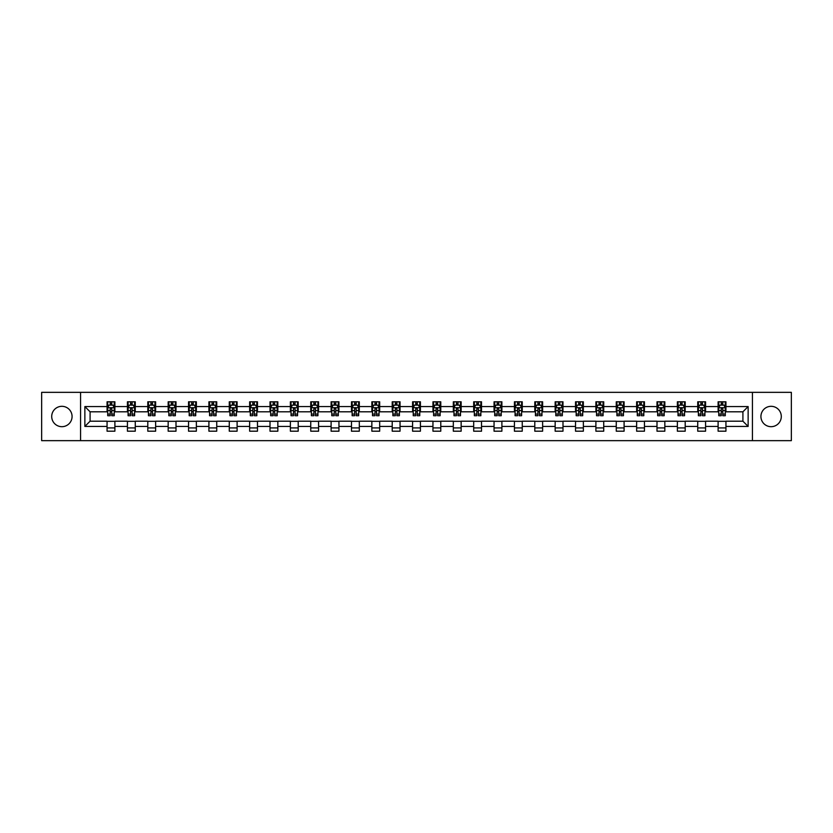 <?xml version="1.0" encoding="UTF-8"?>
<svg xmlns="http://www.w3.org/2000/svg" width="833" height="833" viewBox="0 0 833 833"><rect width="100%" height="100%" fill="white"/><g stroke="black" fill="none" stroke-linecap="round" stroke-linejoin="round"><path stroke-width="1.25" d="M771.108 406.317A10.183 10.183 0 0 0 760.925 416.5A10.183 10.183 0 0 0 771.108 426.683A10.183 10.183 0 0 0 781.292 416.5A10.183 10.183 0 0 0 771.108 406.317M61.892 406.317A10.183 10.183 0 0 0 51.708 416.5A10.183 10.183 0 0 0 61.892 426.683A10.183 10.183 0 0 0 72.075 416.5A10.183 10.183 0 0 0 61.892 406.317M752.438 440.657L791.35 440.657L791.35 392.343L752.438 392.343L752.438 440.657L80.562 440.657L80.562 392.343L41.65 392.343L41.65 440.657L80.562 440.657M752.438 392.343L80.562 392.343M725.939 406.577L725.939 401.808L718.108 401.808L718.108 406.577L705.572 406.577L705.572 401.808L697.731 401.808L697.731 406.577L685.205 406.577L685.205 401.808L677.364 401.808L677.364 406.577L664.838 406.577L664.838 401.808L656.998 401.808L656.998 406.577L644.461 406.577L644.461 401.808L636.631 401.808L636.631 406.577L624.094 406.577L624.094 401.808L616.264 401.808L616.264 406.577L603.727 406.577L603.727 401.808L595.897 401.808L595.897 406.577L583.36 406.577L583.36 401.808L575.53 401.808L575.53 406.577L562.993 406.577L562.993 401.808L555.163 401.808L555.163 406.577L542.627 406.577L542.627 401.808L534.796 401.808L534.796 406.577L522.26 406.577L522.26 401.808L514.419 401.808L514.419 406.577L501.893 406.577L501.893 401.808L494.052 401.808L494.052 406.577L481.526 406.577L481.526 401.808L473.685 401.808L473.685 406.577L461.149 406.577L461.149 401.808L453.319 401.808L453.319 406.577L440.782 406.577L440.782 401.808L432.952 401.808L432.952 406.577L420.415 406.577L420.415 401.808L412.585 401.808L412.585 406.577L400.048 406.577L400.048 401.808L392.218 401.808L392.218 406.577L379.681 406.577L379.681 401.808L371.851 401.808L371.851 406.577L359.315 406.577L359.315 401.808L351.474 401.808L351.474 406.577L338.948 406.577L338.948 401.808L331.107 401.808L331.107 406.577L318.581 406.577L318.581 401.808L310.74 401.808L310.74 406.577L298.204 406.577L298.204 401.808L290.373 401.808L290.373 406.577L277.837 406.577L277.837 401.808L270.007 401.808L270.007 406.577L257.47 406.577L257.47 401.808L249.64 401.808L249.64 406.577L237.103 406.577L237.103 401.808L229.273 401.808L229.273 406.577L216.736 406.577L216.736 401.808L208.906 401.808L208.906 406.577L196.369 406.577L196.369 401.808L188.539 401.808L188.539 406.577L176.002 406.577L176.002 401.808L168.162 401.808L168.162 406.577L155.636 406.577L155.636 401.808L147.795 401.808L147.795 406.577L135.269 406.577L135.269 401.808L127.428 401.808L127.428 406.577L114.892 406.577L114.892 401.808L107.061 401.808L107.061 406.577L84.862 406.577L84.862 426.423L90.089 421.196L107.061 421.196L107.061 431.192L114.892 431.192L114.892 421.196L127.428 421.196L127.428 431.192L135.269 431.192L135.269 421.196L147.795 421.196L147.795 431.192L155.636 431.192L155.636 421.196L168.162 421.196L168.162 431.192L176.002 431.192L176.002 421.196L188.539 421.196L188.539 431.192L196.369 431.192L196.369 421.196L208.906 421.196L208.906 431.192L216.736 431.192L216.736 421.196L229.273 421.196L229.273 431.192L237.103 431.192L237.103 421.196L249.64 421.196L249.64 431.192L257.47 431.192L257.47 421.196L270.007 421.196L270.007 431.192L277.837 431.192L277.837 421.196L290.373 421.196L290.373 431.192L298.204 431.192L298.204 421.196L310.74 421.196L310.74 431.192L318.581 431.192L318.581 421.196L331.107 421.196L331.107 431.192L338.948 431.192L338.948 421.196L351.474 421.196L351.474 431.192L359.315 431.192L359.315 421.196L371.851 421.196L371.851 431.192L379.681 431.192L379.681 421.196L392.218 421.196L392.218 431.192L400.048 431.192L400.048 421.196L412.585 421.196L412.585 431.192L420.415 431.192L420.415 421.196L432.952 421.196L432.952 431.192L440.782 431.192L440.782 421.196L453.319 421.196L453.319 431.192L461.149 431.192L461.149 421.196L473.685 421.196L473.685 431.192L481.526 431.192L481.526 421.196L494.052 421.196L494.052 431.192L501.893 431.192L501.893 421.196L514.419 421.196L514.419 431.192L522.26 431.192L522.26 421.196L534.796 421.196L534.796 431.192L542.627 431.192L542.627 421.196L555.163 421.196L555.163 431.192L562.993 431.192L562.993 421.196L575.53 421.196L575.53 431.192L583.36 431.192L583.36 421.196L595.897 421.196L595.897 431.192L603.727 431.192L603.727 421.196L616.264 421.196L616.264 431.192L624.094 431.192L624.094 421.196L636.631 421.196L636.631 431.192L644.461 431.192L644.461 421.196L656.998 421.196L656.998 431.192L664.838 431.192L664.838 421.196L677.364 421.196L677.364 431.192L685.205 431.192L685.205 421.196L697.731 421.196L697.731 431.192L705.572 431.192L705.572 421.196L718.108 421.196L718.108 431.192L725.939 431.192L725.939 421.196L742.911 421.196L742.911 411.804L725.939 411.804L725.939 406.577L748.138 406.577L748.138 426.423L725.939 426.423M718.108 426.423L705.572 426.423M697.731 426.423L685.205 426.423M677.364 426.423L664.838 426.423M656.998 426.423L644.461 426.423M636.631 426.423L624.094 426.423M616.264 426.423L603.727 426.423M595.897 426.423L583.36 426.423M575.53 426.423L562.993 426.423M555.163 426.423L542.627 426.423M534.796 426.423L522.26 426.423M514.419 426.423L501.893 426.423M494.052 426.423L481.526 426.423M473.685 426.423L461.149 426.423M453.319 426.423L440.782 426.423M432.952 426.423L420.415 426.423M412.585 426.423L400.048 426.423M392.218 426.423L379.681 426.423M371.851 426.423L359.315 426.423M351.474 426.423L338.948 426.423M331.107 426.423L318.581 426.423M310.74 426.423L298.204 426.423M290.373 426.423L277.837 426.423M270.007 426.423L257.47 426.423M249.64 426.423L237.103 426.423M229.273 426.423L216.736 426.423M208.906 426.423L196.369 426.423M188.539 426.423L176.002 426.423M168.162 426.423L155.636 426.423M147.795 426.423L135.269 426.423M127.428 426.423L114.892 426.423M107.061 426.423L84.862 426.423M718.108 406.577L718.108 411.804L705.572 411.804L705.572 406.577M697.731 406.577L697.731 411.804L685.205 411.804L685.205 406.577M677.364 406.577L677.364 411.804L664.838 411.804L664.838 406.577M656.998 406.577L656.998 411.804L644.461 411.804L644.461 406.577M636.631 406.577L636.631 411.804L624.094 411.804L624.094 406.577M616.264 406.577L616.264 411.804L603.727 411.804L603.727 406.577M595.897 406.577L595.897 411.804L583.36 411.804L583.36 406.577M575.53 406.577L575.53 411.804L562.993 411.804L562.993 406.577M555.163 406.577L555.163 411.804L542.627 411.804L542.627 406.577M534.796 406.577L534.796 411.804L522.26 411.804L522.26 406.577M514.419 406.577L514.419 411.804L501.893 411.804L501.893 406.577M494.052 406.577L494.052 411.804L481.526 411.804L481.526 406.577M473.685 406.577L473.685 411.804L461.149 411.804L461.149 406.577M453.319 406.577L453.319 411.804L440.782 411.804L440.782 406.577M432.952 406.577L432.952 411.804L420.415 411.804L420.415 406.577M412.585 406.577L412.585 411.804L400.048 411.804L400.048 406.577M392.218 406.577L392.218 411.804L379.681 411.804L379.681 406.577M371.851 406.577L371.851 411.804L359.315 411.804L359.315 406.577M351.474 406.577L351.474 411.804L338.948 411.804L338.948 406.577M331.107 406.577L331.107 411.804L318.581 411.804L318.581 406.577M310.74 406.577L310.74 411.804L298.204 411.804L298.204 406.577M290.373 406.577L290.373 411.804L277.837 411.804L277.837 406.577M270.007 406.577L270.007 411.804L257.47 411.804L257.47 406.577M249.64 406.577L249.64 411.804L237.103 411.804L237.103 406.577M229.273 406.577L229.273 411.804L216.736 411.804L216.736 406.577M208.906 406.577L208.906 411.804L196.369 411.804L196.369 406.577M188.539 406.577L188.539 411.804L176.002 411.804L176.002 406.577M168.162 406.577L168.162 411.804L155.636 411.804L155.636 406.577M147.795 406.577L147.795 411.804L135.269 411.804L135.269 406.577M127.428 406.577L127.428 411.804L114.892 411.804L114.892 406.577M107.061 406.577L107.061 411.804L90.089 411.804L84.862 406.577M90.089 411.804L90.089 421.196M748.138 426.423L742.911 421.196M742.911 411.804L748.138 406.577M107.061 405.077L107.717 405.077M110.195 405.077L111.768 405.077M114.246 405.077L114.892 405.077M107.061 411.669L107.717 411.669M110.195 411.669L111.768 411.669M114.246 411.669L114.892 411.669M107.061 421.331L114.892 421.331M107.061 427.923L114.892 427.923M127.428 421.331L135.269 421.331M127.428 427.923L135.269 427.923M127.428 405.077L128.084 405.077M130.562 405.077L132.135 405.077M134.613 405.077L135.269 405.077M127.428 411.669L128.084 411.669M130.562 411.669L132.135 411.669M134.613 411.669L135.269 411.669M147.795 421.331L155.636 421.331M147.795 427.923L155.636 427.923M147.795 405.077L148.451 405.077M150.929 405.077L152.501 405.077M154.98 405.077L155.636 405.077M147.795 411.669L148.451 411.669M150.929 411.669L152.501 411.669M154.98 411.669L155.636 411.669M168.162 421.331L176.002 421.331M168.162 427.923L176.002 427.923M168.162 405.077L168.818 405.077M171.296 405.077L172.868 405.077M175.347 405.077L176.002 405.077M168.162 411.669L168.818 411.669M171.296 411.669L172.868 411.669M175.347 411.669L176.002 411.669M188.539 421.331L196.369 421.331M188.539 427.923L196.369 427.923M188.539 405.077L189.185 405.077M191.673 405.077L193.235 405.077M195.713 405.077L196.369 405.077M188.539 411.669L189.185 411.669M191.673 411.669L193.235 411.669M195.713 411.669L196.369 411.669M208.906 421.331L216.736 421.331M208.906 427.923L216.736 427.923M208.906 405.077L209.552 405.077M212.04 405.077L213.602 405.077M216.08 405.077L216.736 405.077M208.906 411.669L209.552 411.669M212.04 411.669L213.602 411.669M216.08 411.669L216.736 411.669M229.273 421.331L237.103 421.331M229.273 427.923L237.103 427.923M229.273 405.077L229.929 405.077M232.407 405.077L233.969 405.077M236.447 405.077L237.103 405.077M229.273 411.669L229.929 411.669M232.407 411.669L233.969 411.669M236.447 411.669L237.103 411.669M249.64 421.331L257.47 421.331M249.64 427.923L257.47 427.923M249.64 405.077L250.296 405.077M252.774 405.077L254.336 405.077M256.824 405.077L257.47 405.077M249.64 411.669L250.296 411.669M252.774 411.669L254.336 411.669M256.824 411.669L257.47 411.669M270.007 421.331L277.837 421.331M270.007 427.923L277.837 427.923M270.007 405.077L270.663 405.077M273.141 405.077L274.703 405.077M277.191 405.077L277.837 405.077M270.007 411.669L270.663 411.669M273.141 411.669L274.703 411.669M277.191 411.669L277.837 411.669M290.373 421.331L298.204 421.331M290.373 427.923L298.204 427.923M290.373 405.077L291.029 405.077M293.508 405.077L295.08 405.077M297.558 405.077L298.204 405.077M290.373 411.669L291.029 411.669M293.508 411.669L295.08 411.669M297.558 411.669L298.204 411.669M310.74 421.331L318.581 421.331M310.74 427.923L318.581 427.923M310.74 405.077L311.396 405.077M313.874 405.077L315.447 405.077M317.925 405.077L318.581 405.077M310.74 411.669L311.396 411.669M313.874 411.669L315.447 411.669M317.925 411.669L318.581 411.669M331.107 421.331L338.948 421.331M331.107 427.923L338.948 427.923M331.107 405.077L331.763 405.077M334.241 405.077L335.814 405.077M338.292 405.077L338.948 405.077M331.107 411.669L331.763 411.669M334.241 411.669L335.814 411.669M338.292 411.669L338.948 411.669M351.474 421.331L359.315 421.331M351.474 427.923L359.315 427.923M351.474 405.077L352.13 405.077M354.608 405.077L356.18 405.077M358.659 405.077L359.315 405.077M351.474 411.669L352.13 411.669M354.608 411.669L356.18 411.669M358.659 411.669L359.315 411.669M371.851 421.331L379.681 421.331M371.851 427.923L379.681 427.923M371.851 405.077L372.497 405.077M374.985 405.077L376.547 405.077M379.025 405.077L379.681 405.077M371.851 411.669L372.497 411.669M374.985 411.669L376.547 411.669M379.025 411.669L379.681 411.669M392.218 421.331L400.048 421.331M392.218 427.923L400.048 427.923M392.218 405.077L392.864 405.077M395.352 405.077L396.914 405.077M399.392 405.077L400.048 405.077M392.218 411.669L392.864 411.669M395.352 411.669L396.914 411.669M399.392 411.669L400.048 411.669M412.585 421.331L420.415 421.331M412.585 427.923L420.415 427.923M412.585 405.077L413.241 405.077M415.719 405.077L417.281 405.077M419.759 405.077L420.415 405.077M412.585 411.669L413.241 411.669M415.719 411.669L417.281 411.669M419.759 411.669L420.415 411.669M432.952 421.331L440.782 421.331M432.952 427.923L440.782 427.923M432.952 405.077L433.608 405.077M436.086 405.077L437.648 405.077M440.136 405.077L440.782 405.077M432.952 411.669L433.608 411.669M436.086 411.669L437.648 411.669M440.136 411.669L440.782 411.669M453.319 421.331L461.149 421.331M453.319 427.923L461.149 427.923M453.319 405.077L453.975 405.077M456.453 405.077L458.015 405.077M460.503 405.077L461.149 405.077M453.319 411.669L453.975 411.669M456.453 411.669L458.015 411.669M460.503 411.669L461.149 411.669M473.685 421.331L481.526 421.331M473.685 427.923L481.526 427.923M473.685 405.077L474.341 405.077M476.82 405.077L478.392 405.077M480.87 405.077L481.526 405.077M473.685 411.669L474.341 411.669M476.82 411.669L478.392 411.669M480.87 411.669L481.526 411.669M494.052 421.331L501.893 421.331M494.052 427.923L501.893 427.923M494.052 405.077L494.708 405.077M497.186 405.077L498.759 405.077M501.237 405.077L501.893 405.077M494.052 411.669L494.708 411.669M497.186 411.669L498.759 411.669M501.237 411.669L501.893 411.669M514.419 421.331L522.26 421.331M514.419 427.923L522.26 427.923M514.419 405.077L515.075 405.077M517.553 405.077L519.126 405.077M521.604 405.077L522.26 405.077M514.419 411.669L515.075 411.669M517.553 411.669L519.126 411.669M521.604 411.669L522.26 411.669M534.796 421.331L542.627 421.331M534.796 427.923L542.627 427.923M534.796 405.077L535.442 405.077M537.92 405.077L539.492 405.077M541.971 405.077L542.627 405.077M534.796 411.669L535.442 411.669M537.92 411.669L539.492 411.669M541.971 411.669L542.627 411.669M555.163 421.331L562.993 421.331M555.163 427.923L562.993 427.923M555.163 405.077L555.809 405.077M558.297 405.077L559.859 405.077M562.337 405.077L562.993 405.077M555.163 411.669L555.809 411.669M558.297 411.669L559.859 411.669M562.337 411.669L562.993 411.669M575.53 421.331L583.36 421.331M575.53 427.923L583.36 427.923M575.53 405.077L576.176 405.077M578.664 405.077L580.226 405.077M582.704 405.077L583.36 405.077M575.53 411.669L576.176 411.669M578.664 411.669L580.226 411.669M582.704 411.669L583.36 411.669M595.897 421.331L603.727 421.331M595.897 427.923L603.727 427.923M595.897 405.077L596.553 405.077M599.031 405.077L600.593 405.077M603.071 405.077L603.727 405.077M595.897 411.669L596.553 411.669M599.031 411.669L600.593 411.669M603.071 411.669L603.727 411.669M616.264 421.331L624.094 421.331M616.264 427.923L624.094 427.923M616.264 405.077L616.92 405.077M619.398 405.077L620.96 405.077M623.448 405.077L624.094 405.077M616.264 411.669L616.92 411.669M619.398 411.669L620.96 411.669M623.448 411.669L624.094 411.669M636.631 421.331L644.461 421.331M636.631 427.923L644.461 427.923M636.631 405.077L637.287 405.077M639.765 405.077L641.327 405.077M643.815 405.077L644.461 405.077M636.631 411.669L637.287 411.669M639.765 411.669L641.327 411.669M643.815 411.669L644.461 411.669M656.998 421.331L664.838 421.331M656.998 427.923L664.838 427.923M656.998 405.077L657.654 405.077M660.132 405.077L661.704 405.077M664.182 405.077L664.838 405.077M656.998 411.669L657.654 411.669M660.132 411.669L661.704 411.669M664.182 411.669L664.838 411.669M677.364 421.331L685.205 421.331M677.364 427.923L685.205 427.923M677.364 405.077L678.02 405.077M680.499 405.077L682.071 405.077M684.549 405.077L685.205 405.077M677.364 411.669L678.02 411.669M680.499 411.669L682.071 411.669M684.549 411.669L685.205 411.669M697.731 421.331L705.572 421.331M697.731 427.923L705.572 427.923M697.731 405.077L698.387 405.077M700.865 405.077L702.438 405.077M704.916 405.077L705.572 405.077M697.731 411.669L698.387 411.669M700.865 411.669L702.438 411.669M704.916 411.669L705.572 411.669M718.108 421.331L725.939 421.331M718.108 427.923L725.939 427.923M718.108 405.077L718.754 405.077M721.232 405.077L722.805 405.077M725.283 405.077L725.939 405.077M718.108 411.669L718.754 411.669M721.232 411.669L722.805 411.669M725.283 411.669L725.939 411.669M111.768 403.505L110.195 403.505M114.246 414.084L111.768 414.084L111.768 415.719L114.246 415.719L114.246 407.754L112.934 405.14L109.019 405.14L107.717 407.754L107.717 415.719L110.195 415.719L110.195 414.084L107.717 414.084M107.717 407.754L107.717 401.808M114.246 407.754L114.246 401.808M110.195 405.14L110.195 401.808M111.768 401.808L111.768 405.14M111.768 414.084L111.768 408.732L110.195 408.732L110.195 414.084M132.135 403.505L130.562 403.505M134.613 414.084L132.135 414.084L132.135 415.719L134.613 415.719L134.613 407.754L133.311 405.14L129.386 405.14L128.084 407.754L128.084 415.719L130.562 415.719L130.562 414.084L128.084 414.084M128.084 407.754L128.084 401.808M134.613 407.754L134.613 401.808M130.562 405.14L130.562 401.808M132.135 401.808L132.135 405.14M132.135 414.084L132.135 408.732L130.562 408.732L130.562 414.084M152.501 403.505L150.929 403.505M154.98 414.084L152.501 414.084L152.501 415.719L154.98 415.719L154.98 407.754L153.678 405.14L149.753 405.14L148.451 407.754L148.451 415.719L150.929 415.719L150.929 414.084L148.451 414.084M148.451 407.754L148.451 401.808M154.98 407.754L154.98 401.808M150.929 405.14L150.929 401.808M152.501 401.808L152.501 405.14M152.501 414.084L152.501 408.732L150.929 408.732L150.929 414.084M172.868 403.505L171.296 403.505M175.347 414.084L172.868 414.084L172.868 415.719L175.347 415.719L175.347 407.754L174.045 405.14L170.13 405.14L168.818 407.754L168.818 415.719L171.296 415.719L171.296 414.084L168.818 414.084M168.818 407.754L168.818 401.808M175.347 407.754L175.347 401.808M171.296 405.14L171.296 401.808M172.868 401.808L172.868 405.14M172.868 414.084L172.868 408.732L171.296 408.732L171.296 414.084M193.235 403.505L191.673 403.505M195.713 414.084L193.235 414.084L193.235 415.719L195.713 415.719L195.713 407.754L194.412 405.14L190.497 405.14L189.185 407.754L189.185 415.719L191.673 415.719L191.673 414.084L189.185 414.084M189.185 407.754L189.185 401.808M195.713 407.754L195.713 401.808M191.673 405.14L191.673 401.808M193.235 401.808L193.235 405.14M193.235 414.084L193.235 408.732L191.673 408.732L191.673 414.084M213.602 403.505L212.04 403.505M216.08 414.084L213.602 414.084L213.602 415.719L216.08 415.719L216.08 407.754L214.779 405.14L210.864 405.14L209.552 407.754L209.552 415.719L212.04 415.719L212.04 414.084L209.552 414.084M209.552 407.754L209.552 401.808M216.08 407.754L216.08 401.808M212.04 405.14L212.04 401.808M213.602 401.808L213.602 405.14M213.602 414.084L213.602 408.732L212.04 408.732L212.04 414.084M233.969 403.505L232.407 403.505M236.447 414.084L233.969 414.084L233.969 415.719L236.447 415.719L236.447 407.754L235.145 405.14L231.23 405.14L229.929 407.754L229.929 415.719L232.407 415.719L232.407 414.084L229.929 414.084M229.929 407.754L229.929 401.808M236.447 407.754L236.447 401.808M232.407 405.14L232.407 401.808M233.969 401.808L233.969 405.14M233.969 414.084L233.969 408.732L232.407 408.732L232.407 414.084M254.336 403.505L252.774 403.505M256.824 414.084L254.336 414.084L254.336 415.719L256.824 415.719L256.824 407.754L255.512 405.14L251.597 405.14L250.296 407.754L250.296 415.719L252.774 415.719L252.774 414.084L250.296 414.084M250.296 407.754L250.296 401.808M256.824 407.754L256.824 401.808M252.774 405.14L252.774 401.808M254.336 401.808L254.336 405.14M254.336 414.084L254.336 408.732L252.774 408.732L252.774 414.084M274.703 403.505L273.141 403.505M277.191 414.084L274.703 414.084L274.703 415.719L277.191 415.719L277.191 407.754L275.879 405.14L271.964 405.14L270.663 407.754L270.663 415.719L273.141 415.719L273.141 414.084L270.663 414.084M270.663 407.754L270.663 401.808M277.191 407.754L277.191 401.808M273.141 405.14L273.141 401.808M274.703 401.808L274.703 405.14M274.703 414.084L274.703 408.732L273.141 408.732L273.141 414.084M295.08 403.505L293.508 403.505M297.558 414.084L295.08 414.084L295.08 415.719L297.558 415.719L297.558 407.754L296.246 405.14L292.331 405.14L291.029 407.754L291.029 415.719L293.508 415.719L293.508 414.084L291.029 414.084M291.029 407.754L291.029 401.808M297.558 407.754L297.558 401.808M293.508 405.14L293.508 401.808M295.08 401.808L295.08 405.14M295.08 414.084L295.08 408.732L293.508 408.732L293.508 414.084M315.447 403.505L313.874 403.505M317.925 414.084L315.447 414.084L315.447 415.719L317.925 415.719L317.925 407.754L316.623 405.14L312.698 405.14L311.396 407.754L311.396 415.719L313.874 415.719L313.874 414.084L311.396 414.084M311.396 407.754L311.396 401.808M317.925 407.754L317.925 401.808M313.874 405.14L313.874 401.808M315.447 401.808L315.447 405.14M315.447 414.084L315.447 408.732L313.874 408.732L313.874 414.084M335.814 403.505L334.241 403.505M338.292 414.084L335.814 414.084L335.814 415.719L338.292 415.719L338.292 407.754L336.99 405.14L333.065 405.14L331.763 407.754L331.763 415.719L334.241 415.719L334.241 414.084L331.763 414.084M331.763 407.754L331.763 401.808M338.292 407.754L338.292 401.808M334.241 405.14L334.241 401.808M335.814 401.808L335.814 405.14M335.814 414.084L335.814 408.732L334.241 408.732L334.241 414.084M356.18 403.505L354.608 403.505M358.659 414.084L356.18 414.084L356.18 415.719L358.659 415.719L358.659 407.754L357.357 405.14L353.442 405.14L352.13 407.754L352.13 415.719L354.608 415.719L354.608 414.084L352.13 414.084M352.13 407.754L352.13 401.808M358.659 407.754L358.659 401.808M354.608 405.14L354.608 401.808M356.18 401.808L356.18 405.14M356.18 414.084L356.18 408.732L354.608 408.732L354.608 414.084M376.547 403.505L374.985 403.505M379.025 414.084L376.547 414.084L376.547 415.719L379.025 415.719L379.025 407.754L377.724 405.14L373.809 405.14L372.497 407.754L372.497 415.719L374.985 415.719L374.985 414.084L372.497 414.084M372.497 407.754L372.497 401.808M379.025 407.754L379.025 401.808M374.985 405.14L374.985 401.808M376.547 401.808L376.547 405.14M376.547 414.084L376.547 408.732L374.985 408.732L374.985 414.084M396.914 403.505L395.352 403.505M399.392 414.084L396.914 414.084L396.914 415.719L399.392 415.719L399.392 407.754L398.091 405.14L394.176 405.14L392.864 407.754L392.864 415.719L395.352 415.719L395.352 414.084L392.864 414.084M392.864 407.754L392.864 401.808M399.392 407.754L399.392 401.808M395.352 405.14L395.352 401.808M396.914 401.808L396.914 405.14M396.914 414.084L396.914 408.732L395.352 408.732L395.352 414.084M417.281 403.505L415.719 403.505M419.759 414.084L417.281 414.084L417.281 415.719L419.759 415.719L419.759 407.754L418.458 405.14L414.542 405.14L413.241 407.754L413.241 415.719L415.719 415.719L415.719 414.084L413.241 414.084M413.241 407.754L413.241 401.808M419.759 407.754L419.759 401.808M415.719 405.14L415.719 401.808M417.281 401.808L417.281 405.14M417.281 414.084L417.281 408.732L415.719 408.732L415.719 414.084M437.648 403.505L436.086 403.505M440.136 414.084L437.648 414.084L437.648 415.719L440.136 415.719L440.136 407.754L438.824 405.14L434.909 405.14L433.608 407.754L433.608 415.719L436.086 415.719L436.086 414.084L433.608 414.084M433.608 407.754L433.608 401.808M440.136 407.754L440.136 401.808M436.086 405.14L436.086 401.808M437.648 401.808L437.648 405.14M437.648 414.084L437.648 408.732L436.086 408.732L436.086 414.084M458.015 403.505L456.453 403.505M460.503 414.084L458.015 414.084L458.015 415.719L460.503 415.719L460.503 407.754L459.191 405.14L455.276 405.14L453.975 407.754L453.975 415.719L456.453 415.719L456.453 414.084L453.975 414.084M453.975 407.754L453.975 401.808M460.503 407.754L460.503 401.808M456.453 405.14L456.453 401.808M458.015 401.808L458.015 405.14M458.015 414.084L458.015 408.732L456.453 408.732L456.453 414.084M478.392 403.505L476.82 403.505M480.87 414.084L478.392 414.084L478.392 415.719L480.87 415.719L480.87 407.754L479.558 405.14L475.643 405.14L474.341 407.754L474.341 415.719L476.82 415.719L476.82 414.084L474.341 414.084M474.341 407.754L474.341 401.808M480.87 407.754L480.87 401.808M476.82 405.14L476.82 401.808M478.392 401.808L478.392 405.14M478.392 414.084L478.392 408.732L476.82 408.732L476.82 414.084M498.759 403.505L497.186 403.505M501.237 414.084L498.759 414.084L498.759 415.719L501.237 415.719L501.237 407.754L499.935 405.14L496.01 405.14L494.708 407.754L494.708 415.719L497.186 415.719L497.186 414.084L494.708 414.084M494.708 407.754L494.708 401.808M501.237 407.754L501.237 401.808M497.186 405.14L497.186 401.808M498.759 401.808L498.759 405.14M498.759 414.084L498.759 408.732L497.186 408.732L497.186 414.084M519.126 403.505L517.553 403.505M521.604 414.084L519.126 414.084L519.126 415.719L521.604 415.719L521.604 407.754L520.302 405.14L516.377 405.14L515.075 407.754L515.075 415.719L517.553 415.719L517.553 414.084L515.075 414.084M515.075 407.754L515.075 401.808M521.604 407.754L521.604 401.808M517.553 405.14L517.553 401.808M519.126 401.808L519.126 405.14M519.126 414.084L519.126 408.732L517.553 408.732L517.553 414.084M539.492 403.505L537.92 403.505M541.971 414.084L539.492 414.084L539.492 415.719L541.971 415.719L541.971 407.754L540.669 405.14L536.754 405.14L535.442 407.754L535.442 415.719L537.92 415.719L537.92 414.084L535.442 414.084M535.442 407.754L535.442 401.808M541.971 407.754L541.971 401.808M537.92 405.14L537.92 401.808M539.492 401.808L539.492 405.14M539.492 414.084L539.492 408.732L537.92 408.732L537.92 414.084M559.859 403.505L558.297 403.505M562.337 414.084L559.859 414.084L559.859 415.719L562.337 415.719L562.337 407.754L561.036 405.14L557.121 405.14L555.809 407.754L555.809 415.719L558.297 415.719L558.297 414.084L555.809 414.084M555.809 407.754L555.809 401.808M562.337 407.754L562.337 401.808M558.297 405.14L558.297 401.808M559.859 401.808L559.859 405.14M559.859 414.084L559.859 408.732L558.297 408.732L558.297 414.084M580.226 403.505L578.664 403.505M582.704 414.084L580.226 414.084L580.226 415.719L582.704 415.719L582.704 407.754L581.403 405.14L577.488 405.14L576.176 407.754L576.176 415.719L578.664 415.719L578.664 414.084L576.176 414.084M576.176 407.754L576.176 401.808M582.704 407.754L582.704 401.808M578.664 405.14L578.664 401.808M580.226 401.808L580.226 405.14M580.226 414.084L580.226 408.732L578.664 408.732L578.664 414.084M600.593 403.505L599.031 403.505M603.071 414.084L600.593 414.084L600.593 415.719L603.071 415.719L603.071 407.754L601.77 405.14L597.855 405.14L596.553 407.754L596.553 415.719L599.031 415.719L599.031 414.084L596.553 414.084M596.553 407.754L596.553 401.808M603.071 407.754L603.071 401.808M599.031 405.14L599.031 401.808M600.593 401.808L600.593 405.14M600.593 414.084L600.593 408.732L599.031 408.732L599.031 414.084M620.96 403.505L619.398 403.505M623.448 414.084L620.96 414.084L620.96 415.719L623.448 415.719L623.448 407.754L622.136 405.14L618.221 405.14L616.92 407.754L616.92 415.719L619.398 415.719L619.398 414.084L616.92 414.084M616.92 407.754L616.92 401.808M623.448 407.754L623.448 401.808M619.398 405.14L619.398 401.808M620.96 401.808L620.96 405.14M620.96 414.084L620.96 408.732L619.398 408.732L619.398 414.084M641.327 403.505L639.765 403.505M643.815 414.084L641.327 414.084L641.327 415.719L643.815 415.719L643.815 407.754L642.503 405.14L638.588 405.14L637.287 407.754L637.287 415.719L639.765 415.719L639.765 414.084L637.287 414.084M637.287 407.754L637.287 401.808M643.815 407.754L643.815 401.808M639.765 405.14L639.765 401.808M641.327 401.808L641.327 405.14M641.327 414.084L641.327 408.732L639.765 408.732L639.765 414.084M661.704 403.505L660.132 403.505M664.182 414.084L661.704 414.084L661.704 415.719L664.182 415.719L664.182 407.754L662.87 405.14L658.955 405.14L657.654 407.754L657.654 415.719L660.132 415.719L660.132 414.084L657.654 414.084M657.654 407.754L657.654 401.808M664.182 407.754L664.182 401.808M660.132 405.14L660.132 401.808M661.704 401.808L661.704 405.14M661.704 414.084L661.704 408.732L660.132 408.732L660.132 414.084M682.071 403.505L680.499 403.505M684.549 414.084L682.071 414.084L682.071 415.719L684.549 415.719L684.549 407.754L683.247 405.14L679.322 405.14L678.02 407.754L678.02 415.719L680.499 415.719L680.499 414.084L678.02 414.084M678.02 407.754L678.02 401.808M684.549 407.754L684.549 401.808M680.499 405.14L680.499 401.808M682.071 401.808L682.071 405.14M682.071 414.084L682.071 408.732L680.499 408.732L680.499 414.084M702.438 403.505L700.865 403.505M704.916 414.084L702.438 414.084L702.438 415.719L704.916 415.719L704.916 407.754L703.614 405.14L699.689 405.14L698.387 407.754L698.387 415.719L700.865 415.719L700.865 414.084L698.387 414.084M698.387 407.754L698.387 401.808M704.916 407.754L704.916 401.808M700.865 405.14L700.865 401.808M702.438 401.808L702.438 405.14M702.438 414.084L702.438 408.732L700.865 408.732L700.865 414.084M722.805 403.505L721.232 403.505M725.283 414.084L722.805 414.084L722.805 415.719L725.283 415.719L725.283 407.754L723.981 405.14L720.066 405.14L718.754 407.754L718.754 415.719L721.232 415.719L721.232 414.084L718.754 414.084M718.754 407.754L718.754 401.808M725.283 407.754L725.283 401.808M721.232 405.14L721.232 401.808M722.805 401.808L722.805 405.14M722.805 414.084L722.805 408.732L721.232 408.732L721.232 414.084M114.215 407.691L107.749 407.691M107.717 405.296L108.946 405.296M113.017 405.296L114.246 405.296M110.195 410.575L107.717 410.575M114.246 410.575L111.768 410.575M111.768 404.338L110.195 404.338M134.582 407.691L128.115 407.691M128.084 405.296L129.313 405.296M133.384 405.296L134.613 405.296M130.562 410.575L128.084 410.575M134.613 410.575L132.135 410.575M132.135 404.338L130.562 404.338M154.948 407.691L148.482 407.691M148.451 405.296L149.68 405.296M153.751 405.296L154.98 405.296M150.929 410.575L148.451 410.575M154.98 410.575L152.501 410.575M152.501 404.338L150.929 404.338M175.315 407.691L168.849 407.691M168.818 405.296L170.047 405.296M174.118 405.296L175.347 405.296M171.296 410.575L168.818 410.575M175.347 410.575L172.868 410.575M172.868 404.338L171.296 404.338M195.682 407.691L189.216 407.691M189.185 405.296L190.413 405.296M194.485 405.296L195.713 405.296M191.673 410.575L189.185 410.575M195.713 410.575L193.235 410.575M193.235 404.338L191.673 404.338M216.049 407.691L209.593 407.691M209.552 405.296L210.78 405.296M214.852 405.296L216.08 405.296M212.04 410.575L209.552 410.575M216.08 410.575L213.602 410.575M213.602 404.338L212.04 404.338M236.416 407.691L229.96 407.691M229.929 405.296L231.147 405.296M235.229 405.296L236.447 405.296M232.407 410.575L229.929 410.575M236.447 410.575L233.969 410.575M233.969 404.338L232.407 404.338M256.783 407.691L250.327 407.691M250.296 405.296L251.514 405.296M255.596 405.296L256.824 405.296M252.774 410.575L250.296 410.575M256.824 410.575L254.336 410.575M254.336 404.338L252.774 404.338M277.16 407.691L270.694 407.691M270.663 405.296L271.891 405.296M275.962 405.296L277.191 405.296M273.141 410.575L270.663 410.575M277.191 410.575L274.703 410.575M274.703 404.338L273.141 404.338M297.527 407.691L291.061 407.691M291.029 405.296L292.258 405.296M296.329 405.296L297.558 405.296M293.508 410.575L291.029 410.575M297.558 410.575L295.08 410.575M295.08 404.338L293.508 404.338M317.894 407.691L311.427 407.691M311.396 405.296L312.625 405.296M316.696 405.296L317.925 405.296M313.874 410.575L311.396 410.575M317.925 410.575L315.447 410.575M315.447 404.338L313.874 404.338M338.26 407.691L331.794 407.691M331.763 405.296L332.992 405.296M337.063 405.296L338.292 405.296M334.241 410.575L331.763 410.575M338.292 410.575L335.814 410.575M335.814 404.338L334.241 404.338M358.627 407.691L352.161 407.691M352.13 405.296L353.359 405.296M357.43 405.296L358.659 405.296M354.608 410.575L352.13 410.575M358.659 410.575L356.18 410.575M356.18 404.338L354.608 404.338M378.994 407.691L372.528 407.691M372.497 405.296L373.725 405.296M377.797 405.296L379.025 405.296M374.985 410.575L372.497 410.575M379.025 410.575L376.547 410.575M376.547 404.338L374.985 404.338M399.361 407.691L392.905 407.691M392.864 405.296L394.092 405.296M398.164 405.296L399.392 405.296M395.352 410.575L392.864 410.575M399.392 410.575L396.914 410.575M396.914 404.338L395.352 404.338M419.728 407.691L413.272 407.691M413.241 405.296L414.459 405.296M418.541 405.296L419.759 405.296M415.719 410.575L413.241 410.575M419.759 410.575L417.281 410.575M417.281 404.338L415.719 404.338M440.095 407.691L433.639 407.691M433.608 405.296L434.836 405.296M438.908 405.296L440.136 405.296M436.086 410.575L433.608 410.575M440.136 410.575L437.648 410.575M437.648 404.338L436.086 404.338M460.472 407.691L454.006 407.691M453.975 405.296L455.203 405.296M459.275 405.296L460.503 405.296M456.453 410.575L453.975 410.575M460.503 410.575L458.015 410.575M458.015 404.338L456.453 404.338M480.839 407.691L474.373 407.691M474.341 405.296L475.57 405.296M479.641 405.296L480.87 405.296M476.82 410.575L474.341 410.575M480.87 410.575L478.392 410.575M478.392 404.338L476.82 404.338M501.206 407.691L494.74 407.691M494.708 405.296L495.937 405.296M500.008 405.296L501.237 405.296M497.186 410.575L494.708 410.575M501.237 410.575L498.759 410.575M498.759 404.338L497.186 404.338M521.573 407.691L515.106 407.691M515.075 405.296L516.304 405.296M520.375 405.296L521.604 405.296M517.553 410.575L515.075 410.575M521.604 410.575L519.126 410.575M519.126 404.338L517.553 404.338M541.939 407.691L535.473 407.691M535.442 405.296L536.671 405.296M540.742 405.296L541.971 405.296M537.92 410.575L535.442 410.575M541.971 410.575L539.492 410.575M539.492 404.338L537.92 404.338M562.306 407.691L555.84 407.691M555.809 405.296L557.038 405.296M561.109 405.296L562.337 405.296M558.297 410.575L555.809 410.575M562.337 410.575L559.859 410.575M559.859 404.338L558.297 404.338M582.673 407.691L576.217 407.691M576.176 405.296L577.404 405.296M581.486 405.296L582.704 405.296M578.664 410.575L576.176 410.575M582.704 410.575L580.226 410.575M580.226 404.338L578.664 404.338M603.04 407.691L596.584 407.691M596.553 405.296L597.771 405.296M601.853 405.296L603.071 405.296M599.031 410.575L596.553 410.575M603.071 410.575L600.593 410.575M600.593 404.338L599.031 404.338M623.407 407.691L616.951 407.691M616.92 405.296L618.148 405.296M622.22 405.296L623.448 405.296M619.398 410.575L616.92 410.575M623.448 410.575L620.96 410.575M620.96 404.338L619.398 404.338M643.784 407.691L637.318 407.691M637.287 405.296L638.515 405.296M642.587 405.296L643.815 405.296M639.765 410.575L637.287 410.575M643.815 410.575L641.327 410.575M641.327 404.338L639.765 404.338M664.151 407.691L657.685 407.691M657.654 405.296L658.882 405.296M662.953 405.296L664.182 405.296M660.132 410.575L657.654 410.575M664.182 410.575L661.704 410.575M661.704 404.338L660.132 404.338M684.518 407.691L678.052 407.691M678.02 405.296L679.249 405.296M683.32 405.296L684.549 405.296M680.499 410.575L678.02 410.575M684.549 410.575L682.071 410.575M682.071 404.338L680.499 404.338M704.885 407.691L698.418 407.691M698.387 405.296L699.616 405.296M703.687 405.296L704.916 405.296M700.865 410.575L698.387 410.575M704.916 410.575L702.438 410.575M702.438 404.338L700.865 404.338M725.251 407.691L718.785 407.691M718.754 405.296L719.983 405.296M724.054 405.296L725.283 405.296M721.232 410.575L718.754 410.575M725.283 410.575L722.805 410.575M722.805 404.338L721.232 404.338"/></g></svg>
